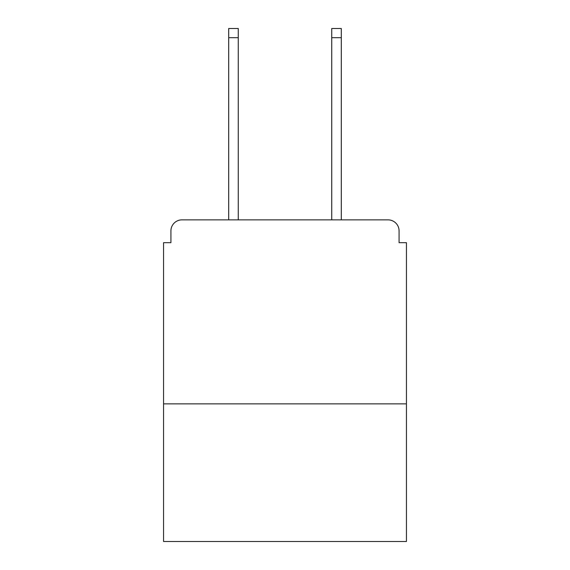 <?xml version="1.0" encoding="UTF-8"?>
<svg xmlns="http://www.w3.org/2000/svg" width="570" height="570" viewBox="0 0 570 570"><rect width="100%" height="100%" fill="white"/><g stroke="black" fill="none" stroke-linecap="round" stroke-linejoin="round"><path stroke-width="0.85" d="M406.439 403.866L406.439 242.678L399.078 242.678L399.078 230.9A11.037 11.037 0 0 0 388.042 219.863L181.958 219.863A11.037 11.037 0 0 0 170.922 230.9L170.922 242.678L163.561 242.678L163.561 541.5L406.439 541.5L406.439 403.866L163.561 403.866M170.922 230.9L170.922 242.678M388.042 219.863L341.302 219.863L341.302 37.698L331.74 37.698L331.74 28.5L341.302 28.5L341.302 37.698M228.698 37.698L228.698 28.5L238.26 28.5L238.26 37.698L228.698 37.698L228.698 219.863L181.958 219.863M399.078 242.678L399.078 230.9M238.26 37.698L238.26 219.863M331.74 219.863L331.74 37.698"/></g></svg>
